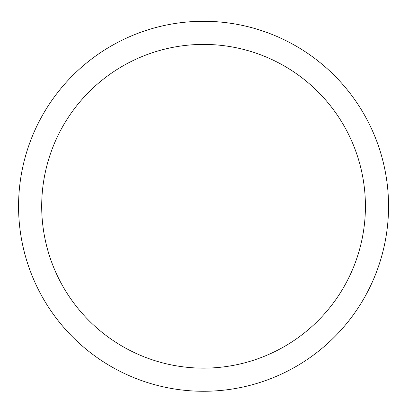 <?xml version="1.0" encoding="UTF-8"?>
<svg xmlns="http://www.w3.org/2000/svg" width="409" height="409" viewBox="0 0 409 409"><rect width="100%" height="100%" fill="white"/><g stroke="black" fill="none" stroke-linecap="round" stroke-linejoin="round"><path stroke-width="0.61" d="M203.559 21.283A184.991 184.991 0 0 1 363.765 298.774A184.991 184.991 0 0 1 43.349 298.774A184.991 184.991 0 0 1 203.559 21.283M203.559 44.412A161.867 161.867 0 0 1 343.739 287.21A161.867 161.867 0 0 1 63.38 287.21A161.867 161.867 0 0 1 203.559 44.412"/></g></svg>

